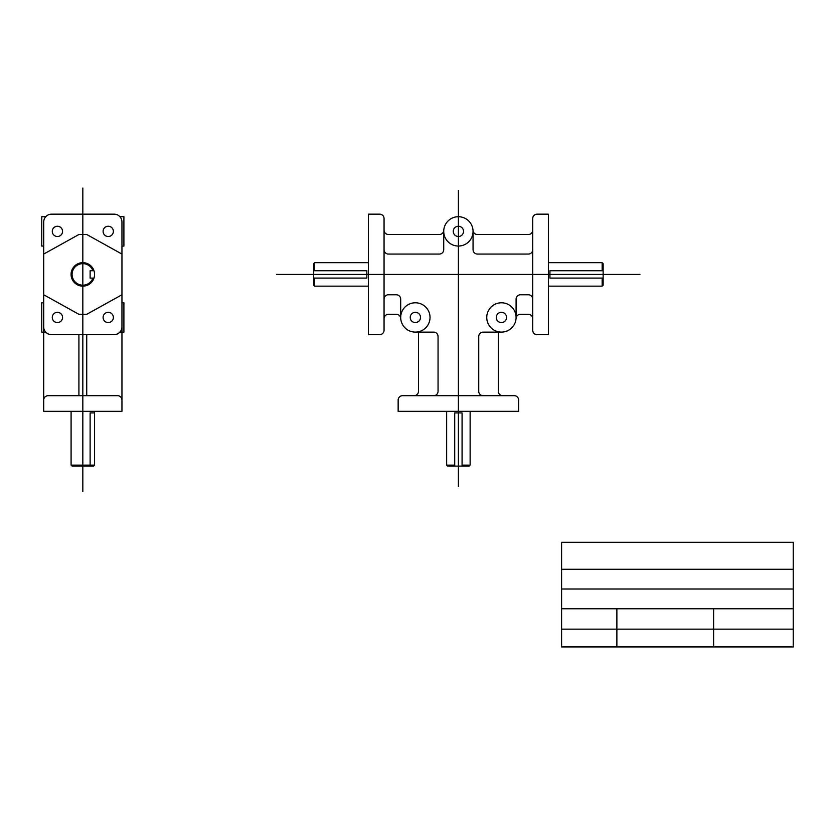 <?xml version="1.0" encoding="UTF-8"?>
<svg xmlns="http://www.w3.org/2000/svg" width="835" height="835" viewBox="0 0 835 835"><rect width="100%" height="100%" fill="white"/><g stroke="black" fill="none" stroke-linecap="round" stroke-linejoin="round"><path stroke-width="1.25" d="M561.59 542.28L793.25 542.28L793.25 646.927L561.59 646.927L561.59 542.28M561.59 569.261L793.25 569.261M561.59 589.009L793.25 589.009M561.59 608.757L793.25 608.757M561.59 629.152L793.25 629.152M616.877 608.757L616.877 646.927M713.622 608.757L713.622 646.927M384.058 249.686L384.058 218.551A4.384 4.384 0 0 0 379.685 214.167L368.412 214.167L368.412 334.658L379.685 334.658A4.384 4.384 0 0 0 384.058 330.284L384.058 249.686A4.384 4.384 0 0 0 388.442 254.07L439.335 254.07A4.384 4.384 0 0 0 443.719 249.686L443.719 231.379M384.058 230.126A4.384 4.384 0 0 0 388.442 234.51L439.377 234.51A4.384 4.384 0 0 0 443.75 230.418A14.675 14.675 0 0 1 458.394 216.714A14.675 14.675 0 0 1 473.027 230.418A4.384 4.384 0 0 0 477.401 234.51L528.336 234.51A4.384 4.384 0 0 0 532.72 230.126L532.72 218.551A4.384 4.384 0 0 1 537.103 214.167L548.376 214.167L548.376 334.658L537.103 334.658A4.384 4.384 0 0 1 532.72 330.284L532.72 318.699A4.384 4.384 0 0 0 528.336 314.315L520.435 314.315A4.384 4.384 0 0 0 516.061 318.417A14.675 14.675 0 0 0 494.09 304.744A14.675 14.675 0 0 0 494.09 330.149A14.675 14.675 0 0 0 516.093 317.446L516.093 299.139A4.384 4.384 0 0 1 520.476 294.755L528.336 294.755A4.384 4.384 0 0 1 532.72 299.139L532.72 318.699M463.529 231.379A5.135 5.135 0 0 0 455.827 226.932A5.135 5.135 0 0 0 455.827 235.825A5.135 5.135 0 0 0 463.529 231.379M420.496 317.446A5.135 5.135 0 0 0 412.793 313A5.135 5.135 0 0 0 412.793 321.892A5.135 5.135 0 0 0 420.496 317.446M506.563 317.446A5.135 5.135 0 0 0 498.86 313A5.135 5.135 0 0 0 498.86 321.892A5.135 5.135 0 0 0 506.563 317.446M532.72 230.126L532.72 249.686A4.384 4.384 0 0 1 528.336 254.07L477.443 254.07A4.384 4.384 0 0 1 473.059 249.686L473.059 231.379A14.675 14.675 0 0 0 451.057 218.676A14.675 14.675 0 0 0 451.057 244.081A14.675 14.675 0 0 0 473.059 231.379M384.058 299.139A4.384 4.384 0 0 1 388.442 294.755L396.301 294.755A4.384 4.384 0 0 1 400.685 299.139L400.685 317.446M384.058 318.699A4.384 4.384 0 0 1 388.442 314.315L396.343 314.315A4.384 4.384 0 0 1 400.716 318.417M433.668 395.686L402.522 395.686A4.384 4.384 0 0 0 398.149 400.069L398.149 411.342L518.639 411.342L518.639 400.069A4.384 4.384 0 0 0 514.256 395.686L433.668 395.686A4.384 4.384 0 0 0 438.051 391.312L438.051 336.505A4.384 4.384 0 0 0 433.668 332.121L415.36 332.121M446.652 411.342L446.652 465.126L447.643 466.107L469.145 466.107L470.126 465.126L470.126 411.342M368.412 262.681L314.628 262.681L313.647 263.662L313.647 285.163L314.628 286.155L368.412 286.155M548.376 262.681L602.15 262.681L603.141 263.662L603.141 285.163L602.15 286.155L548.376 286.155M501.428 332.121L483.121 332.121A4.384 4.384 0 0 0 478.737 336.505L478.737 391.312A4.384 4.384 0 0 0 483.121 395.686M418.492 331.777L418.492 391.312A4.384 4.384 0 0 1 414.108 395.686M498.297 331.777L498.297 391.312A4.384 4.384 0 0 0 502.68 395.686M276.562 274.412L639.954 274.412M458.394 190.443L458.394 486.408M454.71 466.107L454.71 412.908L462.079 412.908L462.079 466.107M446.652 465.126L454.71 465.126M462.079 465.126L470.126 465.126M313.647 270.728L366.847 270.728L366.847 278.097L313.647 278.097M314.628 262.681L314.628 270.728M314.628 278.097L314.628 286.155M603.141 270.728L549.931 270.728L549.931 278.097L603.141 278.097M602.15 262.681L602.15 270.728M602.15 278.097L602.15 286.155M532.72 249.686L532.72 299.139M430.025 317.446A14.675 14.675 0 0 0 408.023 304.744A14.675 14.675 0 0 0 408.023 330.149A14.675 14.675 0 0 0 430.025 317.446M82.832 188.073L82.832 491.46M121.952 221.995L121.952 411.342L43.702 411.342L43.702 221.995A7.828 7.828 0 0 1 51.53 214.167L114.124 214.167A7.828 7.828 0 0 1 121.952 221.995M121.952 326.84A7.828 7.828 0 0 1 114.124 334.658L51.53 334.658A7.828 7.828 0 0 1 43.702 326.84M45.768 216.703L41.75 216.703L41.75 246.064L43.702 246.064M43.702 302.771L41.75 302.771L41.75 332.121L45.768 332.121M121.952 302.771L123.904 302.771L123.904 332.121L119.885 332.121M119.885 216.703L123.904 216.703L123.904 246.064L121.952 246.064M62.552 231.379A5.135 5.135 0 0 0 54.849 226.932A5.135 5.135 0 0 0 54.849 235.825A5.135 5.135 0 0 0 62.552 231.379M113.372 231.379A5.135 5.135 0 0 0 105.669 226.932A5.135 5.135 0 0 0 105.669 235.825A5.135 5.135 0 0 0 113.372 231.379M113.372 317.446A5.135 5.135 0 0 0 105.669 313A5.135 5.135 0 0 0 105.669 321.892A5.135 5.135 0 0 0 113.372 317.446M62.552 317.446A5.135 5.135 0 0 0 54.849 313A5.135 5.135 0 0 0 54.849 321.892A5.135 5.135 0 0 0 62.552 317.446M43.702 400.069A4.384 4.384 0 0 1 48.086 395.686L117.568 395.686A4.384 4.384 0 0 1 121.952 400.069M71.09 411.342L71.09 465.126L72.081 466.107L93.583 466.107L94.564 465.126L94.564 411.342M71.09 465.126L94.564 465.126M90.117 466.107L90.117 412.908L94.564 412.908M94.564 274.412A11.732 11.732 0 0 0 76.956 264.246A11.732 11.732 0 0 0 76.956 284.578A11.732 11.732 0 0 0 94.564 274.412M92.925 270.717A10.751 10.751 0 0 0 76.403 265.791A10.751 10.751 0 0 0 76.403 283.034A10.751 10.751 0 0 0 92.925 278.107M86.736 334.658L86.736 395.686M78.918 334.658L78.918 395.686M43.702 254.07L78.918 234.51L86.736 234.51L121.952 254.07M43.702 294.755L78.918 314.315L86.736 314.315L121.952 294.755M93.969 270.717L90.117 270.717L90.117 278.107L93.969 278.107"/></g></svg>
